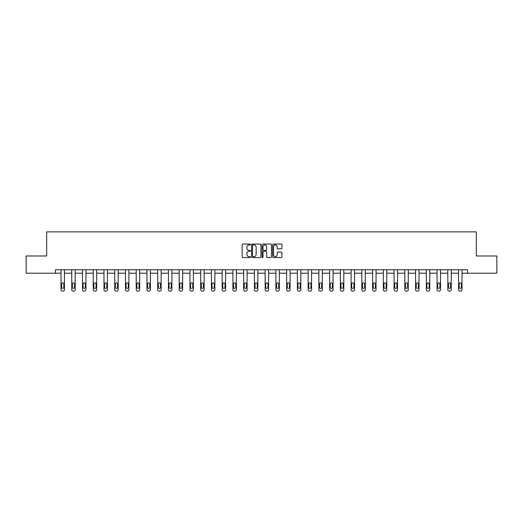 <?xml version="1.0" encoding="UTF-8"?>
<svg xmlns="http://www.w3.org/2000/svg" width="523" height="523" viewBox="0 0 523 523"><rect width="100%" height="100%" fill="white"/><g stroke="black" fill="none" stroke-linecap="round" stroke-linejoin="round"><path stroke-width="0.78" d="M250.478 244.529A0.471 0.471 0 0 0 250.007 244.058L242.822 244.058A0.673 0.673 0 0 0 242.149 244.731L242.149 256.904A0.673 0.673 0 0 0 242.822 257.578L250.007 257.578A0.471 0.471 0 0 0 250.478 257.107A0.471 0.471 0 0 0 250.007 256.63L249.079 256.63A2.164 2.164 0 0 1 246.915 254.466L246.915 253.452A2.164 2.164 0 0 1 249.079 251.288L250.007 251.288A0.471 0.471 0 0 0 250.478 250.818A0.471 0.471 0 0 0 250.007 250.347L249.079 250.347A2.164 2.164 0 0 1 246.915 248.183L246.915 247.17A2.164 2.164 0 0 1 249.079 245.006L250.007 245.006A0.471 0.471 0 0 0 250.478 244.529M281.256 248.824A0.673 0.673 0 0 0 281.936 248.144L281.936 244.731A0.673 0.673 0 0 0 281.256 244.058L273.281 244.058A0.673 0.673 0 0 0 272.607 244.731L272.607 256.904A0.673 0.673 0 0 0 273.281 257.578L281.256 257.578A0.673 0.673 0 0 0 281.936 256.904L281.936 252.779A0.673 0.673 0 0 0 281.256 252.099L277.844 252.099A0.673 0.673 0 0 0 277.17 252.779L277.17 254.825A1.811 1.811 0 0 1 275.36 256.63A1.811 1.811 0 0 1 273.549 254.825L273.549 246.81A1.811 1.811 0 0 1 275.36 245.006A1.811 1.811 0 0 1 277.17 246.81L277.17 248.144A0.673 0.673 0 0 0 277.844 248.824L281.256 248.824M55.425 273.202L26.15 273.202L26.15 255.982L46.678 255.982L46.678 231.879L476.322 231.879L476.322 255.982L496.85 255.982L496.85 273.202L467.575 273.202L467.575 269.757L55.425 269.757L55.425 273.202L61.001 273.202L61.001 289.749A1.379 1.379 174 0 0 62.381 291.121L63.067 291.121A1.379 1.379 174 0 0 64.447 289.749L64.447 269.757M260.912 244.731A0.673 0.673 0 0 0 260.232 244.058L252.256 244.058A0.673 0.673 0 0 0 251.576 244.731L251.576 256.904A0.673 0.673 0 0 0 252.256 257.578L260.232 257.578A0.673 0.673 0 0 0 260.912 256.904L260.912 244.731M262.768 244.058L270.744 244.058A0.673 0.673 0 0 1 271.424 244.731L271.424 256.904A0.673 0.673 0 0 1 270.744 257.578L267.331 257.578A0.673 0.673 0 0 1 266.658 256.904L266.658 251.968A0.673 0.673 0 0 0 265.978 251.288L263.716 251.288A0.673 0.673 0 0 0 263.036 251.968L263.036 257.107A0.471 0.471 0 0 1 262.566 257.578A0.471 0.471 0 0 1 262.088 257.107L262.088 244.731A0.673 0.673 0 0 1 262.768 244.058M64.447 273.202L71.749 273.202L71.749 289.749A1.379 1.379 174 0 0 73.122 291.121L73.815 291.121A1.379 1.379 174 0 0 75.188 289.749L75.188 269.757M75.188 273.202L82.49 273.202L82.49 289.749A1.379 1.379 174 0 0 83.87 291.121L84.556 291.121A1.379 1.379 174 0 0 85.935 289.749L85.935 269.757M85.935 273.202L93.238 273.202L93.238 289.749A1.379 1.379 174 0 0 94.611 291.121L95.304 291.121A1.379 1.379 174 0 0 96.677 289.749L96.677 269.757M96.677 273.202L103.979 273.202L103.979 289.749A1.379 1.379 174 0 0 105.358 291.121L106.045 291.121A1.379 1.379 174 0 0 107.424 289.749L107.424 269.757M107.424 273.202L114.727 273.202L114.727 289.749A1.379 1.379 174 0 0 116.099 291.121L116.792 291.121A1.379 1.379 174 0 0 118.172 289.749L118.172 269.757M118.172 273.202L125.468 273.202L125.468 289.749A1.379 1.379 174 0 0 126.847 291.121L127.534 291.121A1.379 1.379 174 0 0 128.913 289.749L128.913 269.757M128.913 273.202L136.215 273.202L136.215 289.749A1.379 1.379 174 0 0 137.595 291.121L138.281 291.121A1.379 1.379 174 0 0 139.661 289.749L139.661 269.757M139.661 273.202L146.956 273.202L146.956 289.749A1.379 1.379 174 0 0 148.336 291.121L149.022 291.121A1.379 1.379 174 0 0 150.402 289.749L150.402 269.757M150.402 273.202L157.704 273.202L157.704 289.749A1.379 1.379 174 0 0 159.084 291.121L159.77 291.121A1.379 1.379 174 0 0 161.149 289.749L161.149 269.757M161.149 273.202L168.445 273.202L168.445 289.749A1.379 1.379 174 0 0 169.825 291.121L170.518 291.121A1.379 1.379 174 0 0 171.89 289.749L171.89 269.757M171.89 273.202L179.193 273.202L179.193 289.749A1.379 1.379 174 0 0 180.572 291.121L181.259 291.121A1.379 1.379 174 0 0 182.638 289.749L182.638 269.757M182.638 273.202L189.941 273.202L189.941 289.749A1.379 1.379 174 0 0 191.313 291.121L192.006 291.121A1.379 1.379 174 0 0 193.379 289.749L193.379 269.757M193.379 273.202L200.682 273.202L200.682 289.749A1.379 1.379 174 0 0 202.061 291.121L202.747 291.121A1.379 1.379 174 0 0 204.127 289.749L204.127 269.757M204.127 273.202L211.429 273.202L211.429 289.749A1.379 1.379 174 0 0 212.802 291.121L213.495 291.121A1.379 1.379 174 0 0 214.868 289.749L214.868 269.757M214.868 273.202L222.17 273.202L222.17 289.749A1.379 1.379 174 0 0 223.55 291.121L224.236 291.121A1.379 1.379 174 0 0 225.616 289.749L225.616 269.757M225.616 273.202L232.918 273.202L232.918 289.749A1.379 1.379 174 0 0 234.291 291.121L234.984 291.121A1.379 1.379 174 0 0 236.363 289.749L236.363 269.757M236.363 273.202L243.659 273.202L243.659 289.749A1.379 1.379 174 0 0 245.039 291.121L245.725 291.121A1.379 1.379 174 0 0 247.104 289.749L247.104 269.757M247.104 273.202L254.407 273.202L254.407 289.749A1.379 1.379 174 0 0 255.786 291.121L256.473 291.121A1.379 1.379 174 0 0 257.852 289.749L257.852 269.757M257.852 273.202L265.148 273.202L265.148 289.749A1.379 1.379 174 0 0 266.527 291.121L267.214 291.121A1.379 1.379 174 0 0 268.593 289.749L268.593 269.757M268.593 273.202L275.896 273.202L275.896 289.749A1.379 1.379 174 0 0 277.275 291.121L277.961 291.121A1.379 1.379 174 0 0 279.341 289.749L279.341 269.757M279.341 273.202L286.637 273.202L286.637 289.749A1.379 1.379 174 0 0 288.016 291.121L288.709 291.121A1.379 1.379 174 0 0 290.082 289.749L290.082 269.757M290.082 273.202L297.384 273.202L297.384 289.749A1.379 1.379 174 0 0 298.764 291.121L299.45 291.121A1.379 1.379 174 0 0 300.83 289.749L300.83 269.757M300.83 273.202L308.132 273.202L308.132 289.749A1.379 1.379 174 0 0 309.505 291.121L310.198 291.121A1.379 1.379 174 0 0 311.571 289.749L311.571 269.757M311.571 273.202L318.873 273.202L318.873 289.749A1.379 1.379 174 0 0 320.253 291.121L320.939 291.121A1.379 1.379 174 0 0 322.318 289.749L322.318 269.757M322.318 273.202L329.621 273.202L329.621 289.749A1.379 1.379 174 0 0 330.994 291.121L331.687 291.121A1.379 1.379 174 0 0 333.059 289.749L333.059 269.757M333.059 273.202L340.362 273.202L340.362 289.749A1.379 1.379 174 0 0 341.741 291.121L342.428 291.121A1.379 1.379 174 0 0 343.807 289.749L343.807 269.757M343.807 273.202L351.11 273.202L351.11 289.749A1.379 1.379 174 0 0 352.482 291.121L353.175 291.121A1.379 1.379 174 0 0 354.555 289.749L354.555 269.757M354.555 273.202L361.851 273.202L361.851 289.749A1.379 1.379 174 0 0 363.23 291.121L363.916 291.121A1.379 1.379 174 0 0 365.296 289.749L365.296 269.757M365.296 273.202L372.598 273.202L372.598 289.749A1.379 1.379 174 0 0 373.978 291.121L374.664 291.121A1.379 1.379 174 0 0 376.044 289.749L376.044 269.757M376.044 273.202L383.339 273.202L383.339 289.749A1.379 1.379 174 0 0 384.719 291.121L385.405 291.121A1.379 1.379 174 0 0 386.785 289.749L386.785 269.757M386.785 273.202L394.087 273.202L394.087 289.749A1.379 1.379 174 0 0 395.466 291.121L396.153 291.121A1.379 1.379 174 0 0 397.532 289.749L397.532 269.757M397.532 273.202L404.828 273.202L404.828 289.749A1.379 1.379 174 0 0 406.208 291.121L406.901 291.121A1.379 1.379 174 0 0 408.273 289.749L408.273 269.757M408.273 273.202L415.576 273.202L415.576 289.749A1.379 1.379 174 0 0 416.955 291.121L417.642 291.121A1.379 1.379 174 0 0 419.021 289.749L419.021 269.757M419.021 273.202L426.323 273.202L426.323 289.749A1.379 1.379 174 0 0 427.696 291.121L428.389 291.121A1.379 1.379 174 0 0 429.762 289.749L429.762 269.757M429.762 273.202L437.065 273.202L437.065 289.749A1.379 1.379 174 0 0 438.444 291.121L439.13 291.121A1.379 1.379 174 0 0 440.51 289.749L440.51 269.757M440.51 273.202L447.812 273.202L447.812 289.749A1.379 1.379 174 0 0 449.185 291.121L449.878 291.121A1.379 1.379 174 0 0 451.251 289.749L451.251 269.757M451.251 273.202L458.553 273.202L458.553 289.749A1.379 1.379 174 0 0 459.933 291.121L460.619 291.121A1.379 1.379 174 0 0 461.999 289.749L461.999 269.757M461.999 273.202L467.575 273.202M253.001 245.006A0.471 0.471 0 0 0 252.524 245.477L252.524 256.159A0.471 0.471 0 0 0 253.001 256.63L253.982 256.63A2.164 2.164 0 0 0 256.139 254.466L256.139 247.17A2.164 2.164 0 0 0 253.982 245.006L253.001 245.006M266.658 246.843A1.811 1.811 0 0 0 264.847 245.039A1.811 1.811 0 0 0 263.036 246.843L263.036 249.667A0.673 0.673 0 0 0 263.716 250.347L265.978 250.347A0.673 0.673 0 0 0 266.658 249.667L266.658 246.843M61.622 287.264A1.105 1.105 6 0 0 62.721 288.369A1.105 1.105 6 0 0 63.826 287.264A1.105 1.105 -6 0 1 62.721 288.369A1.105 1.105 -6 0 1 61.622 287.264L61.622 283.963A1.105 1.105 -6 0 1 62.721 282.858A1.105 1.105 -6 0 1 63.826 283.963A1.105 1.105 6 0 0 62.721 282.858A1.105 1.105 6 0 0 61.622 283.963M61.001 269.757L61.001 289.749M63.826 283.963L63.826 287.264M72.364 287.264A1.105 1.105 6 0 0 73.468 288.369A1.105 1.105 6 0 0 74.567 287.264A1.105 1.105 -6 0 1 73.468 288.369A1.105 1.105 -6 0 1 72.364 287.264L72.364 283.963A1.105 1.105 -6 0 1 73.468 282.858A1.105 1.105 -6 0 1 74.567 283.963A1.105 1.105 6 0 0 73.468 282.858A1.105 1.105 6 0 0 72.364 283.963M83.111 287.264A1.105 1.105 6 0 0 84.21 288.369A1.105 1.105 6 0 0 85.314 287.264A1.105 1.105 -6 0 1 84.21 288.369A1.105 1.105 -6 0 1 83.111 287.264L83.111 283.963A1.105 1.105 -6 0 1 84.21 282.858A1.105 1.105 -6 0 1 85.314 283.963A1.105 1.105 6 0 0 84.21 282.858A1.105 1.105 6 0 0 83.111 283.963M71.749 269.757L71.749 289.749M74.567 283.963L74.567 287.264M82.49 269.757L82.49 289.749M85.314 283.963L85.314 287.264M93.852 287.264A1.105 1.105 6 0 0 94.957 288.369A1.105 1.105 6 0 0 96.062 287.264A1.105 1.105 -6 0 1 94.957 288.369A1.105 1.105 -6 0 1 93.852 287.264L93.852 283.963A1.105 1.105 -6 0 1 94.957 282.858A1.105 1.105 -6 0 1 96.062 283.963A1.105 1.105 6 0 0 94.957 282.858A1.105 1.105 6 0 0 93.852 283.963M104.6 287.264A1.105 1.105 6 0 0 105.705 288.369A1.105 1.105 6 0 0 106.803 287.264A1.105 1.105 -6 0 1 105.705 288.369A1.105 1.105 -6 0 1 104.6 287.264L104.6 283.963A1.105 1.105 -6 0 1 105.705 282.858A1.105 1.105 -6 0 1 106.803 283.963A1.105 1.105 6 0 0 105.705 282.858A1.105 1.105 6 0 0 104.6 283.963M115.348 287.264A1.105 1.105 6 0 0 116.446 288.369A1.105 1.105 6 0 0 117.551 287.264A1.105 1.105 -6 0 1 116.446 288.369A1.105 1.105 -6 0 1 115.348 287.264L115.348 283.963A1.105 1.105 -6 0 1 116.446 282.858A1.105 1.105 -6 0 1 117.551 283.963A1.105 1.105 6 0 0 116.446 282.858A1.105 1.105 6 0 0 115.348 283.963M93.238 269.757L93.238 289.749M96.062 283.963L96.062 287.264M103.979 269.757L103.979 289.749M106.803 283.963L106.803 287.264M114.727 269.757L114.727 289.749M117.551 283.963L117.551 287.264M126.089 287.264A1.105 1.105 6 0 0 127.194 288.369A1.105 1.105 6 0 0 128.292 287.264A1.105 1.105 -6 0 1 127.194 288.369A1.105 1.105 -6 0 1 126.089 287.264L126.089 283.963A1.105 1.105 -6 0 1 127.194 282.858A1.105 1.105 -6 0 1 128.292 283.963A1.105 1.105 6 0 0 127.194 282.858A1.105 1.105 6 0 0 126.089 283.963M125.468 269.757L125.468 289.749M128.292 283.963L128.292 287.264M136.836 287.264A1.105 1.105 6 0 0 137.935 288.369A1.105 1.105 6 0 0 139.04 287.264A1.105 1.105 -6 0 1 137.935 288.369A1.105 1.105 -6 0 1 136.836 287.264L136.836 283.963A1.105 1.105 -6 0 1 137.935 282.858A1.105 1.105 -6 0 1 139.04 283.963A1.105 1.105 6 0 0 137.935 282.858A1.105 1.105 6 0 0 136.836 283.963M136.215 269.757L136.215 289.749M139.04 283.963L139.04 287.264M147.578 287.264A1.105 1.105 6 0 0 148.682 288.369A1.105 1.105 6 0 0 149.781 287.264A1.105 1.105 -6 0 1 148.682 288.369A1.105 1.105 -6 0 1 147.578 287.264L147.578 283.963A1.105 1.105 -6 0 1 148.682 282.858A1.105 1.105 -6 0 1 149.781 283.963A1.105 1.105 6 0 0 148.682 282.858A1.105 1.105 6 0 0 147.578 283.963M146.956 269.757L146.956 289.749M149.781 283.963L149.781 287.264M158.325 287.264A1.105 1.105 6 0 0 159.423 288.369A1.105 1.105 6 0 0 160.528 287.264A1.105 1.105 -6 0 1 159.423 288.369A1.105 1.105 -6 0 1 158.325 287.264L158.325 283.963A1.105 1.105 -6 0 1 159.423 282.858A1.105 1.105 -6 0 1 160.528 283.963A1.105 1.105 6 0 0 159.423 282.858A1.105 1.105 6 0 0 158.325 283.963M157.704 269.757L157.704 289.749M160.528 283.963L160.528 287.264M169.066 287.264A1.105 1.105 6 0 0 170.171 288.369A1.105 1.105 6 0 0 171.269 287.264A1.105 1.105 -6 0 1 170.171 288.369A1.105 1.105 -6 0 1 169.066 287.264L169.066 283.963A1.105 1.105 -6 0 1 170.171 282.858A1.105 1.105 -6 0 1 171.269 283.963A1.105 1.105 6 0 0 170.171 282.858A1.105 1.105 6 0 0 169.066 283.963M168.445 269.757L168.445 289.749M171.269 283.963L171.269 287.264M179.814 287.264A1.105 1.105 6 0 0 180.912 288.369A1.105 1.105 6 0 0 182.017 287.264A1.105 1.105 -6 0 1 180.912 288.369A1.105 1.105 -6 0 1 179.814 287.264L179.814 283.963A1.105 1.105 -6 0 1 180.912 282.858A1.105 1.105 -6 0 1 182.017 283.963A1.105 1.105 6 0 0 180.912 282.858A1.105 1.105 6 0 0 179.814 283.963M179.193 269.757L179.193 289.749M182.017 283.963L182.017 287.264M190.555 287.264A1.105 1.105 6 0 0 191.66 288.369A1.105 1.105 6 0 0 192.765 287.264A1.105 1.105 -6 0 1 191.66 288.369A1.105 1.105 -6 0 1 190.555 287.264L190.555 283.963A1.105 1.105 -6 0 1 191.66 282.858A1.105 1.105 -6 0 1 192.765 283.963A1.105 1.105 6 0 0 191.66 282.858A1.105 1.105 6 0 0 190.555 283.963M189.941 269.757L189.941 289.749M192.765 283.963L192.765 287.264M201.303 287.264A1.105 1.105 6 0 0 202.401 288.369A1.105 1.105 6 0 0 203.506 287.264A1.105 1.105 -6 0 1 202.401 288.369A1.105 1.105 -6 0 1 201.303 287.264L201.303 283.963A1.105 1.105 -6 0 1 202.401 282.858A1.105 1.105 -6 0 1 203.506 283.963A1.105 1.105 6 0 0 202.401 282.858A1.105 1.105 6 0 0 201.303 283.963M200.682 269.757L200.682 289.749M203.506 283.963L203.506 287.264M212.044 287.264A1.105 1.105 6 0 0 213.149 288.369A1.105 1.105 6 0 0 214.253 287.264A1.105 1.105 -6 0 1 213.149 288.369A1.105 1.105 -6 0 1 212.044 287.264L212.044 283.963A1.105 1.105 -6 0 1 213.149 282.858A1.105 1.105 -6 0 1 214.253 283.963A1.105 1.105 6 0 0 213.149 282.858A1.105 1.105 6 0 0 212.044 283.963M211.429 269.757L211.429 289.749M214.253 283.963L214.253 287.264M222.791 287.264A1.105 1.105 6 0 0 223.896 288.369A1.105 1.105 6 0 0 224.995 287.264A1.105 1.105 -6 0 1 223.896 288.369A1.105 1.105 -6 0 1 222.791 287.264L222.791 283.963A1.105 1.105 -6 0 1 223.896 282.858A1.105 1.105 -6 0 1 224.995 283.963A1.105 1.105 6 0 0 223.896 282.858A1.105 1.105 6 0 0 222.791 283.963M222.17 269.757L222.17 289.749M224.995 283.963L224.995 287.264M233.539 287.264A1.105 1.105 6 0 0 234.637 288.369A1.105 1.105 6 0 0 235.742 287.264A1.105 1.105 -6 0 1 234.637 288.369A1.105 1.105 -6 0 1 233.539 287.264L233.539 283.963A1.105 1.105 -6 0 1 234.637 282.858A1.105 1.105 -6 0 1 235.742 283.963A1.105 1.105 6 0 0 234.637 282.858A1.105 1.105 6 0 0 233.539 283.963M232.918 269.757L232.918 289.749M235.742 283.963L235.742 287.264M244.28 287.264A1.105 1.105 6 0 0 245.385 288.369A1.105 1.105 6 0 0 246.483 287.264A1.105 1.105 -6 0 1 245.385 288.369A1.105 1.105 -6 0 1 244.28 287.264L244.28 283.963A1.105 1.105 -6 0 1 245.385 282.858A1.105 1.105 -6 0 1 246.483 283.963A1.105 1.105 6 0 0 245.385 282.858A1.105 1.105 6 0 0 244.28 283.963M243.659 269.757L243.659 289.749M246.483 283.963L246.483 287.264M255.028 287.264A1.105 1.105 6 0 0 256.126 288.369A1.105 1.105 6 0 0 257.231 287.264A1.105 1.105 -6 0 1 256.126 288.369A1.105 1.105 -6 0 1 255.028 287.264L255.028 283.963A1.105 1.105 -6 0 1 256.126 282.858A1.105 1.105 -6 0 1 257.231 283.963A1.105 1.105 6 0 0 256.126 282.858A1.105 1.105 6 0 0 255.028 283.963M254.407 269.757L254.407 289.749M257.231 283.963L257.231 287.264M265.769 287.264A1.105 1.105 6 0 0 266.874 288.369A1.105 1.105 6 0 0 267.972 287.264A1.105 1.105 -6 0 1 266.874 288.369A1.105 1.105 -6 0 1 265.769 287.264L265.769 283.963A1.105 1.105 -6 0 1 266.874 282.858A1.105 1.105 -6 0 1 267.972 283.963A1.105 1.105 6 0 0 266.874 282.858A1.105 1.105 6 0 0 265.769 283.963M265.148 269.757L265.148 289.749M267.972 283.963L267.972 287.264M276.517 287.264A1.105 1.105 6 0 0 277.615 288.369A1.105 1.105 6 0 0 278.72 287.264A1.105 1.105 -6 0 1 277.615 288.369A1.105 1.105 -6 0 1 276.517 287.264L276.517 283.963A1.105 1.105 -6 0 1 277.615 282.858A1.105 1.105 -6 0 1 278.72 283.963A1.105 1.105 6 0 0 277.615 282.858A1.105 1.105 6 0 0 276.517 283.963M275.896 269.757L275.896 289.749M278.72 283.963L278.72 287.264M287.258 287.264A1.105 1.105 6 0 0 288.363 288.369A1.105 1.105 6 0 0 289.461 287.264A1.105 1.105 -6 0 1 288.363 288.369A1.105 1.105 -6 0 1 287.258 287.264L287.258 283.963A1.105 1.105 -6 0 1 288.363 282.858A1.105 1.105 -6 0 1 289.461 283.963A1.105 1.105 6 0 0 288.363 282.858A1.105 1.105 6 0 0 287.258 283.963M286.637 269.757L286.637 289.749M289.461 283.963L289.461 287.264M298.005 287.264A1.105 1.105 6 0 0 299.104 288.369A1.105 1.105 6 0 0 300.209 287.264A1.105 1.105 -6 0 1 299.104 288.369A1.105 1.105 -6 0 1 298.005 287.264L298.005 283.963A1.105 1.105 -6 0 1 299.104 282.858A1.105 1.105 -6 0 1 300.209 283.963A1.105 1.105 6 0 0 299.104 282.858A1.105 1.105 6 0 0 298.005 283.963M297.384 269.757L297.384 289.749M300.209 283.963L300.209 287.264M308.747 287.264A1.105 1.105 6 0 0 309.851 288.369A1.105 1.105 6 0 0 310.956 287.264A1.105 1.105 -6 0 1 309.851 288.369A1.105 1.105 -6 0 1 308.747 287.264L308.747 283.963A1.105 1.105 -6 0 1 309.851 282.858A1.105 1.105 -6 0 1 310.956 283.963A1.105 1.105 6 0 0 309.851 282.858A1.105 1.105 6 0 0 308.747 283.963M308.132 269.757L308.132 289.749M310.956 283.963L310.956 287.264M319.494 287.264A1.105 1.105 6 0 0 320.599 288.369A1.105 1.105 6 0 0 321.697 287.264A1.105 1.105 -6 0 1 320.599 288.369A1.105 1.105 -6 0 1 319.494 287.264L319.494 283.963A1.105 1.105 -6 0 1 320.599 282.858A1.105 1.105 -6 0 1 321.697 283.963A1.105 1.105 6 0 0 320.599 282.858A1.105 1.105 6 0 0 319.494 283.963M318.873 269.757L318.873 289.749M321.697 283.963L321.697 287.264M330.235 287.264A1.105 1.105 6 0 0 331.34 288.369A1.105 1.105 6 0 0 332.445 287.264A1.105 1.105 -6 0 1 331.34 288.369A1.105 1.105 -6 0 1 330.235 287.264L330.235 283.963A1.105 1.105 -6 0 1 331.34 282.858A1.105 1.105 -6 0 1 332.445 283.963A1.105 1.105 6 0 0 331.34 282.858A1.105 1.105 6 0 0 330.235 283.963M329.621 269.757L329.621 289.749M332.445 283.963L332.445 287.264M340.983 287.264A1.105 1.105 6 0 0 342.088 288.369A1.105 1.105 6 0 0 343.186 287.264A1.105 1.105 -6 0 1 342.088 288.369A1.105 1.105 -6 0 1 340.983 287.264L340.983 283.963A1.105 1.105 -6 0 1 342.088 282.858A1.105 1.105 -6 0 1 343.186 283.963A1.105 1.105 6 0 0 342.088 282.858A1.105 1.105 6 0 0 340.983 283.963M340.362 269.757L340.362 289.749M343.186 283.963L343.186 287.264M351.731 287.264A1.105 1.105 6 0 0 352.829 288.369A1.105 1.105 6 0 0 353.934 287.264A1.105 1.105 -6 0 1 352.829 288.369A1.105 1.105 -6 0 1 351.731 287.264L351.731 283.963A1.105 1.105 -6 0 1 352.829 282.858A1.105 1.105 -6 0 1 353.934 283.963A1.105 1.105 6 0 0 352.829 282.858A1.105 1.105 6 0 0 351.731 283.963M351.11 269.757L351.11 289.749M353.934 283.963L353.934 287.264M362.472 287.264A1.105 1.105 6 0 0 363.577 288.369A1.105 1.105 6 0 0 364.675 287.264A1.105 1.105 -6 0 1 363.577 288.369A1.105 1.105 -6 0 1 362.472 287.264L362.472 283.963A1.105 1.105 -6 0 1 363.577 282.858A1.105 1.105 -6 0 1 364.675 283.963A1.105 1.105 6 0 0 363.577 282.858A1.105 1.105 6 0 0 362.472 283.963M361.851 269.757L361.851 289.749M364.675 283.963L364.675 287.264M373.219 287.264A1.105 1.105 6 0 0 374.318 288.369A1.105 1.105 6 0 0 375.422 287.264A1.105 1.105 -6 0 1 374.318 288.369A1.105 1.105 -6 0 1 373.219 287.264L373.219 283.963A1.105 1.105 -6 0 1 374.318 282.858A1.105 1.105 -6 0 1 375.422 283.963A1.105 1.105 6 0 0 374.318 282.858A1.105 1.105 6 0 0 373.219 283.963M372.598 269.757L372.598 289.749M375.422 283.963L375.422 287.264M383.96 287.264A1.105 1.105 6 0 0 385.065 288.369A1.105 1.105 6 0 0 386.164 287.264A1.105 1.105 -6 0 1 385.065 288.369A1.105 1.105 -6 0 1 383.96 287.264L383.96 283.963A1.105 1.105 -6 0 1 385.065 282.858A1.105 1.105 -6 0 1 386.164 283.963A1.105 1.105 6 0 0 385.065 282.858A1.105 1.105 6 0 0 383.96 283.963M383.339 269.757L383.339 289.749M386.164 283.963L386.164 287.264M394.708 287.264A1.105 1.105 6 0 0 395.806 288.369A1.105 1.105 6 0 0 396.911 287.264A1.105 1.105 -6 0 1 395.806 288.369A1.105 1.105 -6 0 1 394.708 287.264L394.708 283.963A1.105 1.105 -6 0 1 395.806 282.858A1.105 1.105 -6 0 1 396.911 283.963A1.105 1.105 6 0 0 395.806 282.858A1.105 1.105 6 0 0 394.708 283.963M394.087 269.757L394.087 289.749M396.911 283.963L396.911 287.264M405.449 287.264A1.105 1.105 6 0 0 406.554 288.369A1.105 1.105 6 0 0 407.652 287.264A1.105 1.105 -6 0 1 406.554 288.369A1.105 1.105 -6 0 1 405.449 287.264L405.449 283.963A1.105 1.105 -6 0 1 406.554 282.858A1.105 1.105 -6 0 1 407.652 283.963A1.105 1.105 6 0 0 406.554 282.858A1.105 1.105 6 0 0 405.449 283.963M404.828 269.757L404.828 289.749M407.652 283.963L407.652 287.264M416.197 287.264A1.105 1.105 6 0 0 417.295 288.369A1.105 1.105 6 0 0 418.4 287.264A1.105 1.105 -6 0 1 417.295 288.369A1.105 1.105 -6 0 1 416.197 287.264L416.197 283.963A1.105 1.105 -6 0 1 417.295 282.858A1.105 1.105 -6 0 1 418.4 283.963A1.105 1.105 6 0 0 417.295 282.858A1.105 1.105 6 0 0 416.197 283.963M415.576 269.757L415.576 289.749M418.4 283.963L418.4 287.264M426.938 287.264A1.105 1.105 6 0 0 428.043 288.369A1.105 1.105 6 0 0 429.148 287.264A1.105 1.105 -6 0 1 428.043 288.369A1.105 1.105 -6 0 1 426.938 287.264L426.938 283.963A1.105 1.105 -6 0 1 428.043 282.858A1.105 1.105 -6 0 1 429.148 283.963A1.105 1.105 6 0 0 428.043 282.858A1.105 1.105 6 0 0 426.938 283.963M426.323 269.757L426.323 289.749M429.148 283.963L429.148 287.264M437.686 287.264A1.105 1.105 6 0 0 438.79 288.369A1.105 1.105 6 0 0 439.889 287.264A1.105 1.105 -6 0 1 438.79 288.369A1.105 1.105 -6 0 1 437.686 287.264L437.686 283.963A1.105 1.105 -6 0 1 438.79 282.858A1.105 1.105 -6 0 1 439.889 283.963A1.105 1.105 6 0 0 438.79 282.858A1.105 1.105 6 0 0 437.686 283.963M437.065 269.757L437.065 289.749M439.889 283.963L439.889 287.264M448.433 287.264A1.105 1.105 6 0 0 449.532 288.369A1.105 1.105 6 0 0 450.636 287.264A1.105 1.105 -6 0 1 449.532 288.369A1.105 1.105 -6 0 1 448.433 287.264L448.433 283.963A1.105 1.105 -6 0 1 449.532 282.858A1.105 1.105 -6 0 1 450.636 283.963A1.105 1.105 6 0 0 449.532 282.858A1.105 1.105 6 0 0 448.433 283.963M447.812 269.757L447.812 289.749M450.636 283.963L450.636 287.264M459.174 287.264A1.105 1.105 6 0 0 460.279 288.369A1.105 1.105 6 0 0 461.378 287.264A1.105 1.105 -6 0 1 460.279 288.369A1.105 1.105 -6 0 1 459.174 287.264L459.174 283.963A1.105 1.105 -6 0 1 460.279 282.858A1.105 1.105 -6 0 1 461.378 283.963A1.105 1.105 6 0 0 460.279 282.858A1.105 1.105 6 0 0 459.174 283.963M458.553 269.757L458.553 289.749M461.378 283.963L461.378 287.264"/></g></svg>
